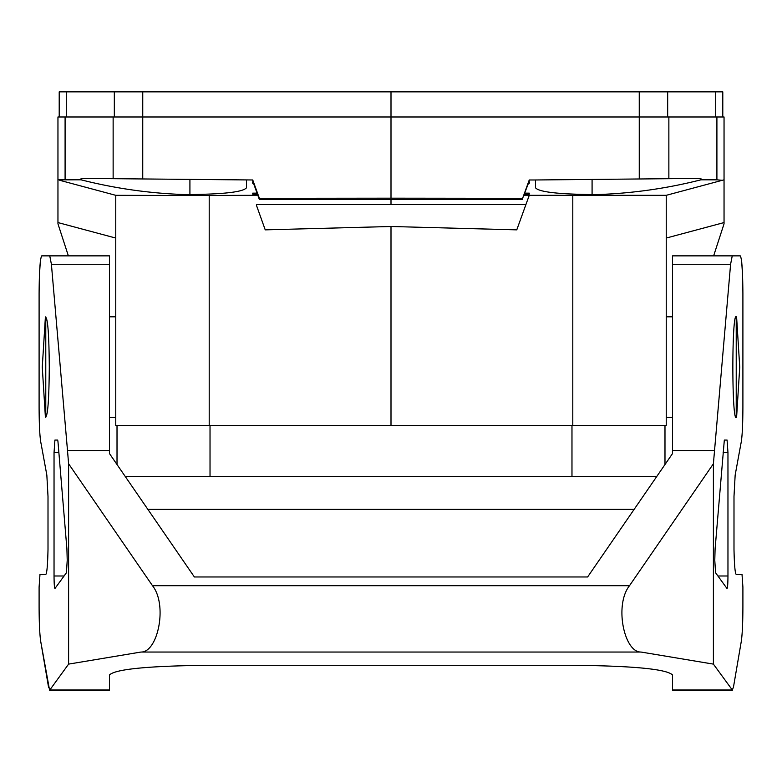 <?xml version="1.0" encoding="UTF-8"?>
<svg xmlns="http://www.w3.org/2000/svg" width="782" height="782" viewBox="0 0 782 782"><rect width="100%" height="100%" fill="white"/><g stroke="black" fill="none" stroke-linecap="round" stroke-linejoin="round"><path stroke-width="1.17" d="M257.61 195.001L252.752 194.161L252.752 193.144L256.897 193.154M592.082 179.332L592.082 194.542C557.644 194.171 538.798 191.922 535.533 187.797L535.533 179.977L529.248 179.977L522.611 198.325L391 198.188L391 116.987L57.956 116.987L57.956 223.818L68.366 255.861M65.092 116.987L65.092 179.831L57.956 179.831L57.956 222.567L115.765 238.06L115.765 417.363L109.48 417.363M114.328 116.987L114.328 91.856L59.207 91.856L59.207 116.987M114.328 91.856L722.793 91.856L722.793 116.987M246.467 179.977L246.467 187.797C243.202 191.922 224.356 194.171 189.918 194.542L184.132 194.542C149.254 193.32 114.905 188.413 81.074 179.821L81.074 178.384L252.752 179.977A268351.706 11014.871 70.1 0 1 252.752 181.219L259.389 199.576L391 199.576L391 204.571M735.158 475.114L733.995 496.423L735.158 475.114L740.906 443.736C742.157 438.047 742.822 425.867 742.9 407.187L742.9 293.563C742.734 270.826 741.854 258.255 740.261 255.861L713.634 255.861L724.044 223.818L724.044 179.831L724.044 222.567L666.235 238.06L666.235 195.314L666.235 425.525L115.765 425.525L115.765 195.314L190.642 195.539L184.132 194.542M391 425.525L391 226.497L516.775 229.859L529.258 195.314L666.235 195.314M524.781 193.995L529.248 193.144L529.248 194.161L524.39 195.001M115.765 238.06L115.765 195.314M65.092 179.831L81.074 179.821M528.857 182.265L529.385 182.265L528.827 182.372M672.52 417.363L666.235 417.363L666.235 238.06M722.275 180.3L724.044 179.831L724.044 116.987L716.908 116.987L716.908 179.831L722.275 180.3L665.091 195.627M716.928 179.831L700.926 179.821C667.095 188.413 632.746 193.32 597.868 194.542L591.358 195.539M535.533 179.977L700.926 178.384L700.926 179.821M391 91.856L391 116.987L639.256 116.987L639.256 178.922M529.258 195.314L516.775 229.859M256.457 205.334L265.225 229.859L256.457 205.334M190.642 195.539L252.742 195.314M252.742 195.207L257.698 195.217M253.143 182.265L252.635 183.174L253.524 183.33M525.553 204.571L256.447 204.571M391 226.497L265.225 229.859M522.611 198.325L529.248 181.219A269775.601 11073.316 109.9 0 1 529.248 179.977M391 198.188L259.389 198.325L259.389 199.576M259.389 198.325L252.752 179.977M529.385 182.265L529.365 183.174L528.476 183.33M525.103 193.154L529.248 193.144M252.615 182.265L253.173 182.372M524.302 195.217L529.258 195.207M257.219 193.995L252.752 193.144M57.956 116.987L57.956 179.831M522.611 199.576L391 199.576M592.082 194.542L597.868 194.542M59.725 180.3L116.909 195.627M716.908 116.987L639.256 116.987L639.246 91.856M736.224 316.818L736.224 417.363M45.776 316.818L45.776 417.363M664.983 425.525L664.983 464.537L672.52 453.58L672.52 452.622M571.974 476.424L656.802 476.424L634.153 509.346L147.847 509.346L125.198 476.424L571.974 476.424L571.974 425.525M117.017 425.525L117.017 464.537L109.48 453.58L109.48 452.622M49.295 367.09C49.022 400.306 47.722 416.962 45.385 417.041L42.267 367.09L45.385 317.13C47.722 317.218 49.022 333.865 49.295 367.09M736.615 317.13C731.6 307.023 731.6 427.148 736.615 417.041L739.733 367.09L736.615 317.13M740.261 255.861L672.52 255.861L672.52 453.58L587.624 576.969L194.376 576.969L109.48 453.58L109.48 450.52L67.496 450.52L68.601 463.765L152.5 585.698L629.5 585.698L713.399 463.765L713.399 664.114L732.431 690.144L672.52 690.144L672.52 674.964C666.665 669.089 633.146 665.863 571.974 665.287L210.026 665.287C148.854 665.863 115.335 669.089 109.48 674.964L109.48 690.144L49.569 690.144L40.742 641.563C39.696 634.681 39.149 623.049 39.1 606.666L39.1 587.028L39.98 574.457L45.776 574.457L39.98 574.457M727.084 440.061L724.327 440.061L727.084 440.061L727.964 452.622L727.964 575.982C727.895 584.183 727.573 588.357 726.996 588.494L727.084 588.553M724.327 440.061L715.09 548.974L714.777 560.244L715.569 572.756L726.996 588.494M672.52 689.978L732.187 689.978L733.428 687.339L741.258 641.563C742.304 634.681 742.851 623.049 742.9 606.666L742.9 587.028L742.02 574.457L736.224 574.457L742.02 574.457M733.995 549.443C734.337 565.093 735.08 573.431 736.224 574.457C735.08 573.431 734.337 565.093 733.995 549.443L733.995 496.423M672.52 255.861L732.245 255.861L730.593 264.267L713.399 463.765M714.504 450.52L672.52 450.52M152.5 585.698C167.847 604.965 157.817 652.53 140.995 652.041L68.601 664.114L68.601 463.765M713.399 664.114L641.005 652.041C624.183 652.53 614.153 604.965 629.5 585.698M140.995 652.041L641.005 652.041M68.601 664.114L49.813 689.978L109.48 689.978M39.1 407.187L39.1 293.563L39.1 407.187C39.178 425.867 39.843 438.047 41.094 443.736L46.842 475.114L48.005 496.423L48.005 549.443C47.663 565.093 46.92 573.431 45.776 574.457C46.92 573.431 47.663 565.093 48.005 549.443M39.1 587.028L39.1 606.666M40.742 641.563L48.572 687.339M39.1 293.563C39.266 270.826 40.146 258.255 41.739 255.861L49.755 255.861L51.407 264.267L67.496 450.52M55.004 588.494C54.427 588.357 54.105 584.183 54.036 575.982L54.036 452.622L54.916 440.061L57.672 440.061L57.956 441.527L66.91 548.974L67.223 560.244L66.431 572.756L54.916 588.553M109.48 450.52L109.48 255.861L41.739 255.861M57.672 440.061L54.916 440.061M672.52 687.339L672.52 674.964C666.665 669.089 633.146 665.863 571.974 665.287M742.9 587.028L742.9 606.666M741.258 641.563L733.428 687.339M742.577 275.557L741.737 262.302M742.9 293.563L742.9 407.187M109.48 674.964C115.335 669.089 148.854 665.863 210.026 665.287M46.842 475.114L48.005 496.423M39.423 275.557L40.263 262.302M189.918 179.332L189.918 194.542M572.795 195.314L572.795 425.525M113.136 116.987L113.136 178.667M209.205 195.314L209.205 425.525M142.754 91.856L142.744 178.922M668.864 116.987L668.864 178.667M210.026 425.525L210.026 476.424M715.716 116.987L715.716 91.856M667.672 116.987L667.672 91.856M66.284 116.987L66.284 91.856M717.915 575.982L727.964 575.982M727.964 452.622L723.125 452.622M64.085 575.982L54.036 575.982M58.875 452.622L54.036 452.622M109.48 264.267L51.407 264.267M672.52 264.267L730.593 264.267M109.48 316.818L115.765 316.818M666.235 316.818L672.52 316.818"/></g></svg>
